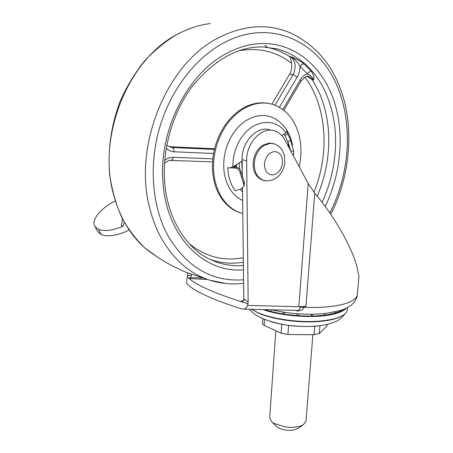<?xml version="1.0" encoding="UTF-8"?>
<svg xmlns="http://www.w3.org/2000/svg" width="453" height="453" viewBox="0 0 453 453"><rect width="100%" height="100%" fill="white"/><g stroke="black" fill="none" stroke-linecap="round" stroke-linejoin="round"><path stroke-width="0.68" d="M242.78 213.629L237.429 211.681C227.842 207.083 220.911 198.72 216.642 186.608C212.678 174.377 212.497 161.325 216.081 147.44C221.138 130.068 230.175 117.242 243.182 108.969C253.425 102.99 263.459 101.529 273.289 104.581C285.735 109.082 294.184 118.794 298.629 133.714C301.505 144.247 301.709 155.277 299.24 166.8M240.35 212.876L236.336 211.319C226.755 206.721 219.824 198.369 215.549 186.268C211.591 174.06 211.398 161.019 214.977 147.157C220.028 129.813 229.054 117.004 242.055 108.748C250.985 103.482 259.875 101.727 268.72 103.465M303.963 63.822L311.358 71.415C313.731 74.739 314.461 77.593 313.55 79.977C312.4 77.05 310.305 74.983 307.27 73.788L300.09 66.472C297.87 62.276 294.705 58.975 290.594 56.574C295.832 58.522 300.288 60.94 303.963 63.822L301.868 64.473L300.09 66.472L299.569 71.217L298.023 75.668L279.433 107.287M233.867 166.24L236.709 166.336L236.551 164.524M236.709 166.336L236.738 167.27M242.621 200.475C232.899 195.775 226.8 186.749 224.32 173.397C222.44 160.034 225.011 147.35 232.027 135.345C236.064 128.833 240.934 123.799 246.653 120.249C257.632 113.975 267.825 113.93 277.219 120.113C282.321 123.737 287.072 128.142 291.149 139.722M243.986 186.109L244.49 183.822L244.105 181.421L243.589 183.663L243.986 186.109L241.296 188.776L235.232 190.826C231.71 186.041 229.399 180.277 228.289 173.533L227.723 167.803L230.362 167.774L232.87 166.88C232.74 157.129 235.158 148.063 240.135 139.683C251.862 119.558 275.622 116.761 285.962 132.944L286.789 131.738L286.698 130.198L287.763 133.918L290.6 140.322L287.859 141.88L284.212 134.065M242.519 191.789L240.169 189.156M288.94 144.558L289.025 145.062M311.358 71.415L309.201 71.976L307.27 73.788C304.478 74.779 302.134 76.834 300.248 79.954L300.922 81.33C304.761 76.851 307.542 75.283 309.263 76.631L307.74 76.404M166.806 144.994L169.394 146.851L172.338 147.519L169.184 146.659L214.563 148.771M275.011 105.187L293.04 74.705C296.505 67.169 295.69 61.127 290.594 56.574L289.45 56.432C290.379 57.627 291.075 59.926 291.534 63.329C292.168 67.208 291.534 70.832 289.626 74.207L271.891 104.162M307.055 76.461L312.4 79.807L313.55 79.977L309.263 76.631L307.712 76.404M290.815 151.081L293.646 150.906L293.725 154.518M240.147 172.916C239.467 169.988 237.615 168.34 234.592 167.978L235.662 167.112C238.601 167.508 240.418 169.162 241.115 172.072L240.147 172.916L243.589 183.663M293.646 150.906L290.6 140.322M288.889 147.485L287.74 141.63M290.407 150.317L289.586 146.591L287.859 141.88M227.723 167.803L234.592 167.978M244.105 181.421L241.115 172.072M235.662 167.112L232.604 166.987M232.87 166.88L242.145 160.951M281.828 135.589L285.962 132.944M251.653 309.331L257.332 312.383C271.104 318.759 297.462 322.695 317.87 321.245C336.556 319.654 346.398 315.775 347.4 309.603L347.581 307.553M263.085 309.603C281.692 316.268 313.901 318.567 332.026 314.49C339.104 312.955 343.85 310.866 346.262 308.227M270.588 321.607C286.234 326.069 302.304 327.479 318.799 325.837M269.66 417.819L271.936 422.02L273.974 423.425L285.039 426.913C290.673 427.672 295.639 427.439 299.943 426.222L303.25 424.818L305.985 421.171L312.881 334.71M276.16 426.126L278.204 427.728C283.612 430.361 289.348 430.979 295.418 429.591L298.199 428.261M264.535 319.507L264.133 325.373L281.132 333.227L287.921 334.512L314.065 334.722L319.32 333.538L326.896 325.922L327.264 324.376M264.133 325.373L262.514 323.759L262.848 318.81M115.164 201.058C100.86 207.916 90.725 220.339 94.96 226.528L98.431 229.331L101.308 234.637C107.503 236.925 115.9 235.815 126.506 231.307L129.031 229.881M124.303 222.208L123.046 226.257C112.644 230.537 104.439 231.568 98.443 229.337L101.308 234.637M101.183 234.58L97.757 231.772L94.96 226.528M123.046 226.257L121.444 225.594L122.486 218.816M296.137 310.384L296.913 310.401C299.139 310.26 300.288 309.161 300.367 307.106L304.031 307.276C302.202 310.667 299.223 311.698 295.101 310.356M296.188 310.384L243.267 309.133C245.464 308.957 246.902 307.706 247.57 305.39L298.833 306.772L305.951 306.307L304.031 307.276C320.628 307.927 334.121 306.789 344.507 303.867C352.791 301.353 357.072 298.193 357.343 294.388L358.957 276.33L357.966 272.026C355.696 254.456 336.67 218.878 314.739 193.148L305.951 306.307M300.367 307.106L298.833 306.772L308.193 183.499L314.739 193.148M187.344 276.806L187.57 275.322L191.126 275.611C190.973 277.23 190.215 278.131 188.85 278.301L187.344 276.806L187.038 278.369C186.528 281.37 186.608 283.323 187.276 284.241C195.005 291.573 213.114 299.801 241.596 308.918L243.267 309.133M308.193 183.499L284.727 139.722C282.412 135.475 279.246 132.61 275.231 131.127C262.463 125.798 245.951 142.661 246.659 160.849L248.176 302.1L247.57 305.39M191.126 275.611L190.673 277.502L189.575 278.623L188.85 278.301C196.71 285.26 214.297 293.085 241.613 301.789L240.786 301.421L243.148 300.752L243.991 298.884C243.81 300.611 243.018 301.579 241.613 301.789L247.91 303.703M243.991 298.884L248.176 302.1M270.617 130.119C257.859 124.807 241.404 141.562 242.134 159.654L242.344 177.146M242.474 188.205L243.81 298.799M187.57 275.322L187.502 272.87M191.285 275.684L191.251 274.337M272.746 143.476L269.048 143.063L262.429 145.43C256.981 149.428 253.895 155.254 253.159 162.904C252.978 171.217 255.735 176.783 261.426 179.598L263.34 180.192M317.23 196.189C321.772 185.56 324.999 174.501 326.907 163.023C331.081 136.778 328.221 112.627 318.329 90.572L312.4 79.807M289.45 56.432C283.533 52.644 277.185 49.875 270.407 48.126L265.311 47.044M210.554 259.626C221.228 263.25 232.163 264.099 243.369 262.179M322.043 202.31C327.61 190.351 331.494 177.803 333.697 164.666C337.927 138.227 335.112 113.896 325.243 91.682C314.75 69.371 298.765 55.124 277.287 48.935L263.063 46.953M270.407 48.126L277.287 48.935L263.125 46.948C238.403 46.297 214.943 59.224 192.751 85.747C172.661 112.27 162.769 148.148 164.462 178.658C165.9 213.861 183.476 245.651 207.298 257.978C218.725 264.02 230.758 266.534 243.408 265.515M262.791 46.948L260.322 46.936M241.959 175.883L242.338 176.602M239.167 162.854L239.705 169.116M292.53 145.498C291.534 139.717 289.586 134.615 286.698 130.198M210.226 23.562C199.405 24.858 188.72 28.301 178.176 33.89C128.108 58.669 96.591 137.1 113.862 195.617C119.977 217.565 130.271 234.971 144.739 247.848L157.876 257.389M267.621 47.486L264.971 45.221M340.294 88.663C331.347 63.805 315.254 45.453 292.026 33.613C268.731 23.092 243.884 24.66 217.485 38.329C165.962 64.581 132.752 147.621 149.954 208.98C152.525 219.071 156.07 228.357 160.589 236.823C172.91 258.986 189.212 273.419 209.496 280.124L225.543 283.504M329.807 212.978C348.997 175.453 353.068 128.159 339.099 91.121C322.015 42.174 270.52 16.291 222.021 43.822C194.105 59.366 170.045 91.33 159.36 128.578C148.782 165.866 152.214 205.99 167.299 234.569C186.262 266.998 211.687 282.072 243.578 279.79M325.197 206.517C341.194 173.476 344.784 133.148 333.838 100.385C322.779 67.808 296.868 44.575 265.345 43.562C251.947 43.228 238.567 46.761 225.215 54.167C187.378 74.49 159.456 129.654 162.797 179.535C165.22 235.407 203.425 273.448 243.459 269.841M241.63 161.279L242.253 169.688M213.561 153.476L174.014 151.789C171.036 151.625 168.442 150.424 166.234 148.188M174.014 151.789C174.15 149.513 173.59 148.091 172.338 147.519L214.399 149.45M164.733 160.322C167.463 158.239 170.345 157.236 173.38 157.321L212.802 158.833M170.985 160.419L172.48 159.711L173.38 157.321M282.842 109.501L300.248 79.954M289.626 74.207L293.04 74.705L297.298 77.016M284.818 135.628L287.763 133.918M313.923 192.146C329.886 153.697 326.998 106.438 304.931 77.203M189.19 243.669C205.509 256.828 223.55 261.517 243.312 257.734M291.534 63.329C276.251 51.365 258.612 47.208 238.618 50.861M300.163 315.849L309.014 316.098C311.415 316.154 320.214 315.922 328.232 314.62C343.266 311.103 339.399 311.035 341.738 310.243L342.292 309.875M343.918 309.263C336.12 314.558 321.545 316.783 300.197 315.934C286.67 315.101 274.773 313 264.507 309.637M251.602 309.331L258 312.893C271.534 319.161 297.389 323.023 317.423 321.596C327.932 320.854 335.809 319.122 341.058 316.398M327.021 324.439L326.896 325.922M319.954 325.696L319.32 333.538M314.75 326.222L314.065 334.722M288.595 325.373L287.921 334.512M281.777 324.297L281.132 333.227M240.786 301.421L241.743 301.449M190.673 277.502L202.18 278.063M206.993 279.456L189.575 278.623M246.659 160.849L242.134 159.654M261.426 179.598L262.553 179.92C265.135 181.455 269.099 181.183 274.456 179.094C280.062 175.94 283.533 170.594 284.875 163.063L284.45 155.379L282.406 150.396C280.435 147.378 277.831 145.237 274.586 143.975L270.192 143.335L263.567 145.702C258.187 149.649 255.096 155.402 254.303 162.967C254.042 171.404 256.794 177.055 262.553 179.915L265.028 180.617M282.462 163.408C282.768 155.962 280.067 152.01 274.365 151.557C268.856 152.616 265.56 156.71 264.473 163.839C264.512 171.019 267.281 174.722 272.774 174.96C277.972 173.918 281.205 170.068 282.462 163.408M236.336 211.319L237.429 211.681M293.25 154.541L293.233 155.583M243.623 283.295C232.061 284.727 220.685 283.674 209.496 280.124L185.979 272.242C170.974 265.956 157.231 257.825 144.739 247.848C135.855 239.241 128.278 229.252 122.01 217.882C116.166 205.141 112.016 190.515 109.558 174.003C107.774 147.31 111.5 124.422 120.164 101.234C126.829 86.353 135 72.876 144.688 60.804C155.096 49.785 165.957 40.94 177.27 34.269C185.101 30.266 192.282 27.423 198.81 25.73M340.356 88.828C354.303 124.751 351.001 175.424 330.73 214.326M164.547 162.984C168.352 160.645 170.605 159.79 171.313 160.43L212.548 161.908M283.867 110.289L300.922 81.33M293.759 154.513L292.689 154.569M287.904 141.982L289.586 146.591M264.931 309.642C272.1 312.174 284.342 314.314 286.783 314.546L300.146 315.849M344.88 313.997C341.403 318.21 338.272 320.758 335.486 321.641C327.768 324.625 319.886 326.211 311.851 326.398C304.971 326.619 299.999 326.641 287.462 325.22C266.047 321.726 254.252 315.633 249.592 309.28M282.655 313.918L283.431 312.162M270.871 309.784L270.922 311.426M296.641 315.611L297.174 313.742M284.348 312.298L284.478 314.206M311.211 316.081L311.585 314.235M298.674 313.85L298.991 315.781M324.518 315.18L324.812 313.516M312.043 314.235L312.649 316.052M335.101 311.896L334.818 313.136M340.747 310.401L340.43 310.985M275.843 330.786L269.654 417.932M271.936 422.02L276.845 426.788M297.621 428.651L303.25 424.818M271.426 309.801L283.221 312.128C289.354 312.989 292.332 313.533 304.439 314.144C312.451 314.348 319.705 314.088 326.2 313.363L340.18 310.577C347.451 308.159 352.332 305.084 354.835 301.347C357.621 296.443 357.111 295.447 357.315 294.716"/></g></svg>

